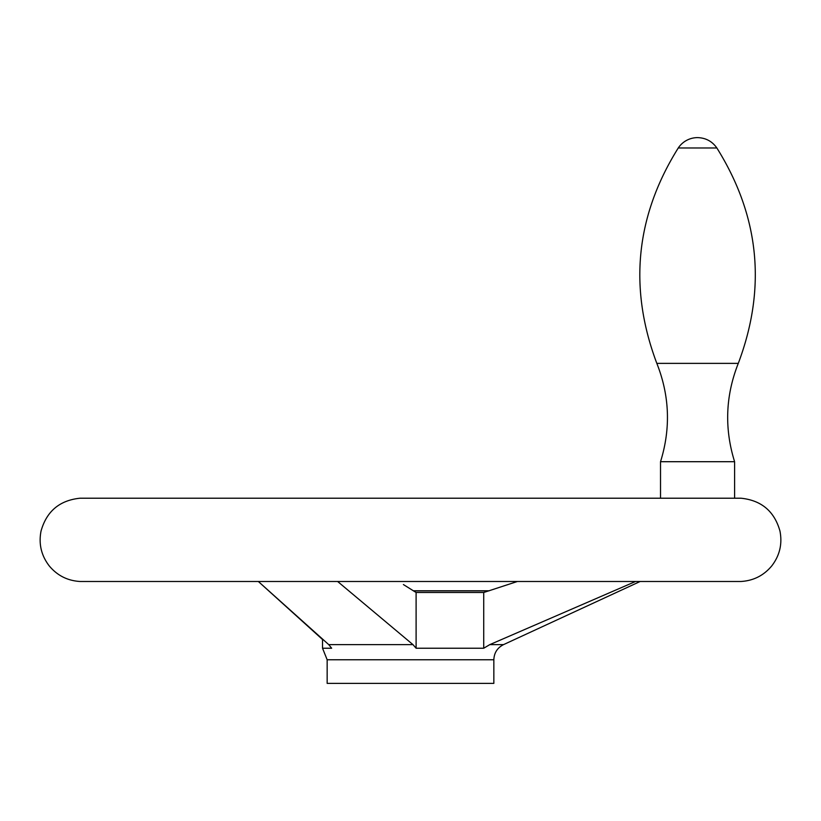 <?xml version="1.0" encoding="UTF-8"?>
<svg xmlns="http://www.w3.org/2000/svg" width="821" height="821" viewBox="0 0 821 821"><rect width="100%" height="100%" fill="white"/><g stroke="black" fill="none" stroke-linecap="round" stroke-linejoin="round"><path stroke-width="1.23" d="M517.404 581.484L483.723 592.495L416.103 592.495L403.398 584.552M328.739 644.629L258.338 581.484L322.53 639.518L322.53 648.231L331.663 648.231L328.739 644.629L412.973 644.629L416.103 648.231L483.723 648.231L489.788 644.629L483.723 648.231L483.723 592.495M493.842 659.766L327.158 659.766L327.158 683.38L493.842 683.38L493.842 659.766C494.129 652.839 497.352 647.8 503.519 644.629L489.788 644.629L635.546 581.484M337.616 581.484L412.973 644.629M416.103 592.495L416.103 648.231M716.856 147.975C712.156 141.294 705.721 137.846 697.563 137.62A23.152 23.152 0 0 0 678.269 147.975L716.856 147.975C759.528 216.241 766.681 288.038 738.284 363.375C725.497 395.722 724.266 428.49 734.6 461.7L734.6 498.214M738.284 363.375L656.831 363.375C669.628 395.722 670.86 428.49 660.525 461.7L734.6 461.7M489.213 590.781L413.271 590.781M740.963 581.484C753.514 580.724 763.797 575.5 771.822 565.823C779.755 555.427 782.464 543.82 779.95 531.002C774.367 511.247 761.375 500.328 740.963 498.214L80.037 498.214C59.625 500.328 46.633 511.247 41.05 531.002C38.536 543.82 41.245 555.427 49.178 565.823C57.203 575.5 67.486 580.724 80.037 581.484L740.963 581.484L80.037 581.484M488.854 590.894L413.456 590.894M327.158 659.766L322.53 648.231M740.901 498.214L80.099 498.214M503.519 644.629L640.154 581.484M656.831 363.375C628.445 288.048 635.587 216.241 678.269 147.975M660.525 461.7L660.525 498.214"/></g></svg>
